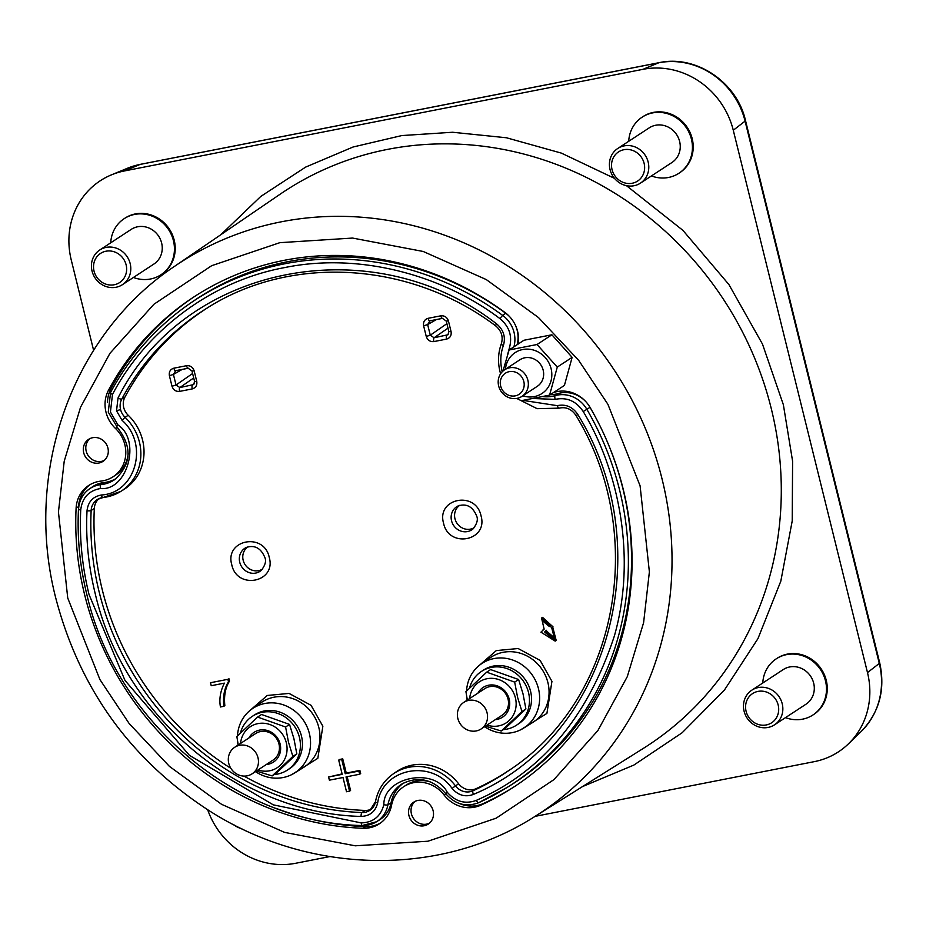 <?xml version="1.0" encoding="UTF-8"?>
<svg xmlns="http://www.w3.org/2000/svg" width="926" height="926" viewBox="0 0 926 926"><rect width="100%" height="100%" fill="white"/><g stroke="black" fill="none" stroke-linecap="round" stroke-linejoin="round"><path stroke-width="1.39" d="M220.874 234.683L260.785 196.439L305.603 167.12L353.014 147.026L401.803 135.566L452.582 132.256L506.464 137.766L561.376 153.114L614.505 178.371M626.451 185.675L682.89 230.343L728.901 284.537L762.48 344.09L783.373 404.755L792.598 461.217L792.216 520.956L780.815 581.181L757.954 638.627L724.433 690.044L682.149 732.744L633.835 765.084L582.489 786.591M533.469 398.527L555.218 399.384C566.828 396.976 576.157 401.027 583.218 411.526C619.135 471.288 636.625 558.019 614.378 635.954C587.721 717.025 541.71 771.833 476.334 800.365C465.28 804.428 455.58 801.719 447.235 792.239C434.537 766.89 383.399 776.914 383.85 804.659C380.76 816.385 373.236 822.462 361.279 822.913L273.309 804.856L189.425 755.35L124.998 680.448L89.058 594.573C82.148 566.527 79.37 538.342 80.724 509.995C82.183 497.841 88.734 490.676 100.413 488.523C127.371 491.336 141.481 440.012 117.891 424.895L110.425 412.012L112.474 394.522C142.754 336.045 206.07 282.164 284.189 267.672C361.916 251.617 444.816 276.851 499.901 318.59C509.508 326.681 512.645 336.555 509.323 348.188L507.645 354.473M375.505 801.962A15.094 14.017 56.8 0 1 370.03 810.227A15.094 14.017 56.8 0 1 361.973 812.542A3.287 1.019 92.1 0 0 361.071 816.419C240.424 813.676 123.586 717.291 95.158 593.381C88.364 565.578 85.643 538.041 87.021 510.77C88.074 501.811 92.901 496.556 101.49 494.982C135.752 493.095 149.248 443.994 122.024 420.288L125.079 417.337A15.094 14.017 56.8 0 1 120.565 409.558L116.526 410.82L118.03 397.96C184.853 264.523 372.854 227.68 496.475 323.787C503.559 329.737 505.862 336.983 503.397 345.548C500.434 353.593 500.017 362.228 502.158 371.465L502.228 371.754M523.04 400.391L557.29 405.657A3.287 1.169 74 0 0 559.223 408.146A3.287 1.169 74 0 0 559.327 408.1M249.719 710.705L267.244 695.472L289.062 693.424L311.067 705.323L322.861 726.239L317.826 758.313L291.621 774.668M478.8 665.817L496.324 650.584L518.143 648.524L540.147 660.435L551.942 681.351L546.907 713.414L520.701 729.769M443.566 523.225C436.25 498.153 475.848 490.386 481.045 515.875C488.361 540.958 448.763 548.713 443.566 523.225M231.766 564.733C224.451 539.661 264.049 531.894 269.246 557.383C276.561 582.466 236.963 590.221 231.766 564.733M762.781 682.983A33.533 31.137 56.8 0 1 776.243 658.837A33.533 31.137 56.8 0 1 825.483 680.841A33.533 31.137 56.8 0 1 812.993 714.941A33.533 31.137 56.8 0 1 785.491 717.638M776.243 658.837L777.018 658.328A33.533 31.137 56.8 0 1 826.258 680.332A33.533 31.137 56.8 0 1 813.78 714.432L812.993 714.941M628.719 141.296A33.533 31.137 56.8 0 1 642.181 117.139A33.533 31.137 56.8 0 1 691.421 139.143A33.533 31.137 56.8 0 1 678.943 173.243A33.533 31.137 56.8 0 1 651.429 175.94M642.181 117.139L642.957 116.63A33.533 31.137 56.8 0 1 692.197 138.634A33.533 31.137 56.8 0 1 679.719 172.734L678.943 173.243M110.726 242.809A33.533 31.137 56.8 0 1 124.188 218.663A33.533 31.137 56.8 0 1 173.428 240.667A33.533 31.137 56.8 0 1 160.95 274.767A33.533 31.137 56.8 0 1 133.437 277.464M124.188 218.663L124.964 218.154A33.533 31.137 56.8 0 1 174.204 240.158A33.533 31.137 56.8 0 1 161.726 274.258L160.95 274.767M509.092 349.993L523.942 340.259L551.896 334.784L572.129 357.355L564.42 385.413L549.569 395.136L557.278 367.09L537.034 344.518L509.092 349.993L502.992 371.025M194.784 296.355A292.639 271.712 -123.2 0 0 111.062 388.445A31.565 29.308 -123.2 0 0 107.532 402.463M553.667 392.45A31.565 29.308 -123.2 0 0 554.778 392.161A31.565 29.308 56.8 0 1 590.093 407.463A292.639 271.712 56.8 0 1 623.198 489.16A292.639 271.712 56.8 0 1 514.289 786.706A292.639 271.712 56.8 0 1 480.768 805.203A31.565 29.308 56.8 0 1 444.052 794.959A31.565 29.308 -123.2 0 0 403.724 786.695A31.565 29.308 -123.2 0 0 391.559 805.25A31.565 29.308 56.8 0 1 379.382 823.793A31.565 29.308 56.8 0 1 363.073 828.272A292.639 271.712 56.8 0 1 76.106 508.2A31.565 29.308 56.8 0 1 88.769 485.432A31.565 29.308 56.8 0 1 100.934 481.103A31.565 29.308 -123.2 0 0 113.099 476.763A31.565 29.308 -123.2 0 0 124.848 444.677A31.565 29.308 -123.2 0 0 115.426 428.414A31.565 29.308 56.8 0 1 105.992 412.151A31.565 29.308 56.8 0 1 108.573 390.077A292.639 271.712 56.8 0 1 193.534 297.165A292.639 271.712 56.8 0 1 504.867 312.409A31.565 29.308 56.8 0 1 518.236 343.997M113.099 476.763L115.588 475.131A31.565 29.308 -123.2 0 0 128.17 453.705M433.125 810.736A13.149 12.212 56.8 0 1 428.229 824.105A13.149 12.212 56.8 0 1 408.922 815.47A13.149 12.212 56.8 0 1 413.818 802.101A13.149 12.212 56.8 0 1 433.125 810.736M415.114 801.372A13.149 12.212 -123.2 0 0 411.41 813.838A13.149 12.212 -123.2 0 0 429.421 823.202M107.902 447.987A13.149 12.212 56.8 0 1 103.006 461.368A13.149 12.212 56.8 0 1 83.699 452.733A13.149 12.212 56.8 0 1 88.595 439.364A13.149 12.212 56.8 0 1 107.902 447.987M89.891 438.635A13.149 12.212 -123.2 0 0 86.187 451.101A13.149 12.212 -123.2 0 0 104.198 460.465M774.518 724.827L805.967 704.223A20.719 19.238 -123.2 0 0 813.676 683.157A20.719 19.238 -123.2 0 0 783.269 669.567L751.808 690.183A20.719 19.238 56.8 0 1 782.227 703.772A20.719 19.238 56.8 0 1 774.518 724.827A20.719 19.238 56.8 0 1 744.099 711.237A20.719 19.238 56.8 0 1 751.808 690.183M640.456 183.128L671.917 162.525A20.719 19.238 -123.2 0 0 679.626 141.458A20.719 19.238 -123.2 0 0 649.207 127.869L617.746 148.484A20.719 19.238 56.8 0 1 648.165 162.073A20.719 19.238 56.8 0 1 640.456 183.128A20.719 19.238 56.8 0 1 610.037 169.539A20.719 19.238 56.8 0 1 617.746 148.484M122.463 284.652L153.913 264.037A20.719 19.238 -123.2 0 0 161.622 242.971A20.719 19.238 -123.2 0 0 131.214 229.382L99.753 249.997A20.719 19.238 56.8 0 1 130.172 263.586A20.719 19.238 56.8 0 1 122.463 284.652A20.719 19.238 56.8 0 1 92.044 271.063A20.719 19.238 56.8 0 1 99.753 249.997M505.434 369.254A24.458 22.71 56.8 0 1 526.709 349.114A24.458 22.71 56.8 0 1 551.086 368.641A24.458 22.71 56.8 0 1 522.831 395.796M746.101 711.318A17.432 16.182 56.8 0 1 757.989 691.398A17.432 16.182 56.8 0 1 778.176 705.033A17.432 16.182 56.8 0 1 766.288 724.942A17.432 16.182 56.8 0 1 746.101 711.318M612.051 169.62A17.432 16.182 56.8 0 1 623.927 149.711A17.432 16.182 56.8 0 1 644.114 163.335A17.432 16.182 56.8 0 1 632.238 183.244A17.432 16.182 56.8 0 1 612.051 169.62M94.047 271.133A17.432 16.182 56.8 0 1 105.934 251.224A17.432 16.182 56.8 0 1 126.121 264.848A17.432 16.182 56.8 0 1 114.234 284.757A17.432 16.182 56.8 0 1 94.047 271.133M498.663 385.957A15.869 14.735 56.8 0 1 504.566 369.821A15.869 14.735 56.8 0 1 527.866 380.227A15.869 14.735 56.8 0 1 521.963 396.363A15.869 14.735 56.8 0 1 498.663 385.957M504.566 369.821L519.891 359.786A15.869 14.735 56.8 0 1 543.18 370.192A15.869 14.735 56.8 0 1 537.277 386.327L521.963 396.363M500.665 386.026A12.582 11.679 56.8 0 1 509.242 371.65A12.582 11.679 56.8 0 1 523.815 381.489A12.582 11.679 56.8 0 1 515.238 395.865A12.582 11.679 56.8 0 1 500.665 386.026M238.075 745.071A38.475 35.72 56.8 0 1 237.531 740.893M237.473 735.938A38.475 35.72 56.8 0 1 252.254 708.772A38.475 35.72 56.8 0 1 309.388 733.577A38.475 35.72 56.8 0 1 294.41 773.106A38.475 35.72 56.8 0 1 255.472 771.613M467.155 700.172A38.475 35.72 56.8 0 1 466.611 695.993M466.554 691.051A38.475 35.72 56.8 0 1 481.335 663.873A38.475 35.72 56.8 0 1 538.469 688.678A38.475 35.72 56.8 0 1 523.491 728.218A38.475 35.72 56.8 0 1 484.553 726.725M459.782 505.307A13.3 12.351 -123.2 0 0 454.967 518.734A13.3 12.351 -123.2 0 0 474.367 527.554M247.994 546.815A13.3 12.351 -123.2 0 0 243.168 560.242A13.3 12.351 -123.2 0 0 262.567 569.062M240.424 733.068A32.086 29.794 56.8 0 1 252.312 716.342A32.086 29.794 56.8 0 1 299.434 737.397A32.086 29.794 56.8 0 1 287.488 770.027A32.086 29.794 56.8 0 1 274.281 774.518M287.488 770.027L289.537 768.696A32.086 29.794 -123.2 0 0 301.471 736.066A32.086 29.794 -123.2 0 0 254.361 715.011L252.312 716.342M469.505 688.168A32.086 29.794 56.8 0 1 481.393 671.454A32.086 29.794 56.8 0 1 528.514 692.509A32.086 29.794 56.8 0 1 516.569 725.139A32.086 29.794 56.8 0 1 503.362 729.619M516.569 725.139L518.618 723.796A32.086 29.794 -123.2 0 0 530.552 691.166A32.086 29.794 -123.2 0 0 483.441 670.111L481.393 671.454M257.578 717.06L261.537 714.478L289.537 724.41L293.912 738.647L296.818 753.833L292.871 756.426L288.495 742.201L285.59 727.003L257.578 717.06L236.848 736.552L238.26 744.944M486.659 672.172L490.606 669.579L518.618 679.522L522.993 693.748L525.899 708.946L521.951 711.527L517.576 697.301L514.671 682.103L486.659 672.172L465.928 691.653L467.341 700.056M240.575 743.439A24.504 22.756 56.8 0 1 261.873 723.206A24.504 22.756 56.8 0 1 286.331 742.779A24.504 22.756 56.8 0 1 257.96 769.981M469.656 698.54A24.504 22.756 56.8 0 1 490.954 678.318A24.504 22.756 56.8 0 1 515.412 697.891A24.504 22.756 56.8 0 1 487.041 725.081M266.283 764.529A17.756 16.483 -123.2 0 0 280.115 744.006A17.756 16.483 -123.2 0 0 265.774 730.116A17.756 16.483 -123.2 0 0 248.886 737.987M252.08 773.835L273.054 760.096A15.869 14.735 -123.2 0 0 278.957 743.96A15.869 14.735 -123.2 0 0 255.669 733.542L234.695 747.294A15.869 14.735 56.8 0 1 257.984 757.7A15.869 14.735 56.8 0 1 252.08 773.835A15.869 14.735 56.8 0 1 228.78 763.418A15.869 14.735 56.8 0 1 234.695 747.294M495.364 719.629A17.756 16.483 -123.2 0 0 509.196 699.107A17.756 16.483 -123.2 0 0 494.854 685.228A17.756 16.483 -123.2 0 0 477.966 693.088M481.161 728.936L502.135 715.196A15.869 14.735 -123.2 0 0 508.038 699.061A15.869 14.735 -123.2 0 0 484.749 688.655L463.776 702.394A15.869 14.735 56.8 0 1 487.064 712.8A15.869 14.735 56.8 0 1 481.161 728.936A15.869 14.735 56.8 0 1 457.861 718.53A15.869 14.735 56.8 0 1 463.776 702.394M485.421 726.146L501.221 731.019L521.951 711.527M256.34 771.045L272.14 775.919L292.871 756.426M501.221 731.019L505.179 728.426L525.899 708.946M514.671 682.103L518.618 679.522M272.14 775.919L276.098 773.326L296.818 753.833M285.59 727.003L289.537 724.41M553.459 638.79L545.657 631.312L546.56 630.293M549.859 626.15L543.77 620.362L544.384 619.668M554.338 637.806L552.972 639.148L544.638 631.972L546.027 630.594L554.338 637.806M550.449 625.478L549.373 626.52L542.752 621.033L543.84 619.969L550.449 625.478M220.434 706.978C219.034 699.095 220.353 691.155 224.393 683.133L211.232 685.715L210.491 682.728L227.889 679.314L228.479 681.733C224.358 688.319 222.807 696.514 223.826 706.307L220.434 706.978M551.676 627.666L555.172 641.105L540.923 632.157L544.141 629.136L541.548 618.036L551.676 627.666M338.696 760.107L342.215 774.344L328.603 777.007L329.378 780.178L343.002 777.504L346.521 791.742L349.542 791.151L346.023 776.914L359.635 774.24L358.86 771.08L345.236 773.742L341.717 759.505L338.696 760.107L339.715 759.436L342.736 758.845L346.266 773.083L359.878 770.409L360.665 773.569L359.635 774.24M449.041 331.52L451.066 331.589C451.633 335.478 450.14 337.99 446.575 339.101A3.287 1.146 -101.1 0 1 446.807 335.281L448.682 333.869M446.575 339.101L433.866 341.59A3.287 1.146 -101.1 0 1 434.086 337.77L430.277 335.2L446.911 323.672M433.866 341.59C430.115 341.914 427.569 340.201 426.249 336.451L430.277 335.2L427.65 324.575L429.895 320.824L442.327 318.382M426.249 336.451L423.622 325.825L427.65 324.575L436.354 319.586M423.622 325.825C423.055 321.935 424.548 319.424 428.101 318.312A3.287 1.146 78.9 0 0 429.757 320.871L429.757 320.871A3.287 1.146 78.9 0 0 429.895 320.824M428.101 318.312L440.822 315.824A3.287 1.146 78.9 0 0 442.478 318.382L442.478 318.382A3.287 1.146 78.9 0 0 442.605 318.336M440.822 315.824C444.573 315.5 447.108 317.213 448.439 320.963L446.263 321.09L442.478 318.382L429.652 320.882M227.889 679.314L210.491 682.728M228.907 678.654L229.509 681.061L228.479 681.733M229.509 681.061C225.377 687.648 223.826 695.843 224.844 705.635L223.826 706.307M552.706 626.995L556.19 640.433L555.172 641.105M541.548 618.036L542.578 617.364L552.996 626.809L551.965 627.481M328.603 777.007L342.099 773.893M341.717 759.505L342.736 758.845M345.236 773.742L346.266 773.083M358.86 771.08L359.878 770.409M349.542 791.151L350.572 790.48L347.157 776.694M188.314 368.201A3.287 1.146 -101.1 0 1 188.186 368.247L188.186 368.247A3.287 1.146 -101.1 0 1 186.531 365.701C190.281 365.376 192.816 367.09 194.147 370.84L191.971 370.956L188.186 368.247L175.523 370.736A3.287 1.146 78.9 0 0 175.662 370.678L188.036 368.259M194.147 370.84L196.752 381.396L194.587 381.512L191.971 370.956M196.752 381.396C197.319 385.285 195.826 387.786 192.272 388.908A3.287 1.146 -101.1 0 1 192.492 385.077L194.379 383.677M192.272 388.908L179.621 391.385A3.287 1.146 -101.1 0 1 179.841 387.566L176.033 384.996L192.608 373.502M179.621 391.385C175.871 391.71 173.324 389.996 172.004 386.246L176.033 384.996L173.417 374.44L175.662 370.678M172.004 386.246L169.389 375.69L173.417 374.44L182.133 369.439M169.389 375.69C168.821 371.789 170.315 369.289 173.88 368.178A3.287 1.146 78.9 0 0 175.523 370.736L175.419 370.736M208.257 307.351A276.075 256.34 -123.2 0 0 124.952 397.034A15.013 13.936 -123.2 0 0 128.205 415.265L125.079 417.337A48.036 44.598 -123.2 0 1 120.727 491.451L123.841 489.507A48.117 44.679 -123.2 0 0 128.205 415.265M99.094 498.582A15.013 13.936 -123.2 0 0 94.313 508.478A276.075 256.34 -123.2 0 0 230.875 768.337M243.932 776.092A276.075 256.34 -123.2 0 0 365.041 810.435A15.013 13.936 -123.2 0 0 371.453 809.081M458.625 783.801A48.117 44.679 -123.2 0 0 396.328 771.763L393.307 773.847A48.036 44.598 -123.2 0 1 455.488 785.873L458.625 783.801A15.013 13.936 -123.2 0 0 476.08 788.674A276.075 256.34 -123.2 0 0 510.839 769.147M557.29 405.657C565.821 403.875 572.685 406.838 577.87 414.57C660.84 548.898 608.984 737.582 473.464 794.392A3.287 1.204 -114.5 0 1 473.047 790.769A15.094 14.017 56.8 0 1 455.488 785.873L452.073 788.42C431.331 758.614 382.415 768.198 377.658 803.004A3.287 0.88 -169.3 0 1 375.447 801.731C377.82 789.913 383.781 780.63 393.307 773.847M241.813 828.724A20.719 19.238 56.8 0 1 233.734 824.696M361.279 822.913A3.287 1.019 92.1 0 0 362.182 825.529C237.01 823.283 116.097 721.852 86.894 594.7C79.902 566.342 77.089 537.832 78.467 509.173A3.287 0.752 2.8 0 1 78.617 508.953A28.301 26.287 56.8 0 1 89.498 488.87L92.531 486.775A28.393 26.356 56.8 0 1 103.944 482.562A34.737 32.26 -123.2 0 0 116.363 478.395M116.861 426.527L108.249 412.128L110.599 392.288A3.287 1.088 28.3 0 1 110.726 392.149A289.375 268.679 56.8 0 1 189.876 303.543L192.897 301.459A289.456 268.76 56.8 0 1 505.723 313.266A28.393 26.356 56.8 0 1 510.504 317.641M515.238 324.864A28.393 26.356 56.8 0 1 517.09 344.75M550.206 394.719A34.737 32.26 -123.2 0 0 558.251 393.527A28.393 26.356 56.8 0 1 586.54 402.451M601.842 429.687A289.456 268.76 56.8 0 1 510.099 785.584L506.985 787.517A289.375 268.679 56.8 0 1 478.777 802.657A3.287 1.204 -114.5 0 1 478.73 802.68A3.287 1.204 -114.5 0 1 476.334 800.365M403.539 783.06A34.737 32.26 -123.2 0 0 391.085 802.819A28.393 26.356 56.8 0 1 379.648 819.811L376.535 821.756A28.301 26.287 56.8 0 1 362.39 825.46A3.287 1.019 92.1 0 1 362.182 825.529L376.535 821.756A28.301 26.287 56.8 0 0 387.925 804.81A3.287 0.88 -169.3 0 1 383.85 804.659M521.616 400.622L549.569 395.136M459.759 803.629A31.565 29.308 -123.2 0 0 483.256 803.571A292.639 271.712 -123.2 0 0 515.539 785.896M90.042 484.657A31.565 29.308 -123.2 0 0 78.594 506.568L76.106 508.2M275.728 808.213A292.639 271.712 -123.2 0 0 365.562 826.64A31.565 29.308 -123.2 0 0 380.609 822.936M430.879 782.1A31.565 29.308 -123.2 0 0 406.213 785.074L403.724 786.695M551.896 334.784L537.034 344.518M557.278 367.09L572.129 357.355M535.066 816.362L814.336 761.635A77.923 72.355 -123.2 0 0 848.401 743.879A77.923 72.355 -123.2 0 0 867.488 672.589L733.276 130.253A77.923 72.355 -123.2 0 0 643.003 69.323L124.408 170.951A77.923 72.355 -123.2 0 0 111.49 174.84A77.923 72.355 -123.2 0 0 71.256 259.998L93.607 350.317M207.679 809.764A77.923 72.355 -123.2 0 0 295.73 863.263L329.76 856.596M771.254 408.528A331.358 307.663 -123.2 0 0 387.415 149.41A331.358 307.663 -123.2 0 0 280.103 194.217L174.609 266.306A328.869 305.349 56.8 0 1 281.11 221.846A328.869 305.349 56.8 0 1 662.067 479.02A328.869 305.349 56.8 0 1 535.02 816.396L643.246 748.451A331.358 307.663 -123.2 0 0 771.254 408.528M640.097 485.849L649.381 571.898L643.605 622.666L627.296 676.628L597.895 730.545L553.933 779.611L496.139 818.202L427.974 841.213L355.26 845.808L284.595 832.393L221.546 804.3L169.412 766.369L129.131 723.495L99.927 679.58L67.737 598.022L58.442 511.985L64.218 461.206L80.539 407.243L109.939 353.338L153.89 304.272L211.684 265.681L279.849 242.67L352.575 238.063L423.24 251.478L486.289 279.583L538.423 317.502L578.704 360.388L607.907 404.303L640.097 485.849M558.251 393.527L555.206 395.622A34.829 32.329 56.8 0 1 542.891 396.606M590.001 407.313L586.887 409.35A28.301 26.287 56.8 0 0 555.206 395.622A3.287 1.169 74 0 0 555.218 399.384M80.724 509.995A3.287 0.752 2.8 0 1 78.467 509.173C79.057 500.538 82.727 493.778 89.498 488.87A28.301 26.287 56.8 0 1 100.888 484.657A34.829 32.329 56.8 0 0 114.893 479.483C131.816 463.787 132.395 446.158 116.641 426.608L117.891 424.895M122.024 420.288L116.526 410.82M365.041 810.435L361.973 812.542A276.168 256.421 56.8 0 1 99.198 592.119A276.168 256.421 56.8 0 1 91.153 510.481A15.094 14.017 56.8 0 1 97.473 499.427A15.094 14.017 56.8 0 1 102.693 497.563M294.41 773.106L303.751 767.295A38.73 35.964 -123.2 0 0 318.822 727.5A38.73 35.964 -123.2 0 0 261.317 702.521L252.254 708.772M523.491 728.218L532.832 722.407A38.73 35.964 -123.2 0 0 547.903 682.601A38.73 35.964 -123.2 0 0 490.398 657.634L481.335 663.873M451.541 520.771A13.797 12.814 56.8 0 1 458.15 505.92C466.623 503.258 472.816 506.661 476.705 516.118C478.198 519.532 477.006 523.757 473.14 528.804A13.797 12.814 56.8 0 1 451.541 520.771M239.741 562.279A13.797 12.814 56.8 0 1 246.351 547.428C254.835 544.766 261.016 548.169 264.905 557.626C266.399 561.04 265.206 565.265 261.352 570.312A13.797 12.814 56.8 0 1 239.741 562.279M108.573 390.077L111.062 388.445M447.952 334.761L434.086 337.77L448.01 328.128M544.638 631.972L545.657 631.312M542.752 621.033L543.77 620.362M193.65 384.568L179.841 387.566L193.708 377.958M448.439 320.963L451.066 331.589M173.88 368.178L186.531 365.701M94.313 508.478L91.153 510.481A3.287 0.752 2.8 0 1 87.021 510.77M103.029 497.517A48.036 44.598 -123.2 0 0 120.727 491.451L102.867 497.586A3.287 1.1 83.8 0 0 103.029 497.517M120.565 409.558A15.094 14.017 56.8 0 1 121.804 399.002A276.168 256.421 56.8 0 1 206.695 308.312C291.053 254.28 409.929 261.41 495.549 325.778C501.464 330.756 503.385 336.74 501.336 343.743A3.287 1.007 -159.9 0 1 501.475 343.569M124.952 397.034L121.804 399.002A3.287 1.088 28.3 0 1 118.03 397.96M577.87 414.57L576.041 415.554C648.721 534.823 617.654 699.396 509.335 770.2A276.168 256.421 56.8 0 1 473.047 790.769L476.08 788.674M101.49 494.982A3.287 1.1 83.8 0 0 102.867 497.586L97.473 499.427M496.475 323.787L495.549 325.778M503.397 345.548A3.287 1.007 -159.9 0 1 501.336 343.743C498.119 352.713 497.679 361.997 499.982 371.581L500.584 373.803M473.464 794.392C465.327 797.402 458.208 795.411 452.073 788.42M377.658 803.004C375.389 811.639 369.868 816.107 361.071 816.419M103.944 482.562L100.888 484.657A3.287 1.1 83.8 0 0 100.413 488.523M505.723 313.266L502.61 315.349A289.375 268.679 56.8 0 0 189.876 303.543C156.633 326.612 130.207 356.186 110.599 392.288A3.287 1.088 28.3 0 0 112.474 394.522M513.907 346.833A28.301 26.287 56.8 0 0 502.61 315.349L499.901 318.59M510.955 348.766A3.287 1.007 -159.9 0 1 509.323 348.188M445.846 793.466L445.649 793.57C455.025 804.37 466.056 807.403 478.73 802.68L506.985 787.517A289.375 268.679 56.8 0 0 586.887 409.35L583.218 411.526M391.085 802.819L387.925 804.81A34.829 32.329 56.8 0 1 401.953 783.975C417.973 775.826 432.546 779.021 445.649 793.57L447.235 792.239M867.488 672.589L879.295 663.433A13.149 1.725 -13.9 0 0 879.7 662.831C885.545 689.685 879.33 712.626 861.03 731.667A74.578 69.242 -123.2 0 0 879.295 663.433L745.083 121.109A13.149 1.725 -13.9 0 0 745.488 120.496C736.98 82.275 695.958 54.507 658.999 62.69A13.149 4.572 78.9 0 0 658.699 62.794L140.092 164.423A13.149 4.572 -101.1 0 1 140.405 164.33A13.149 4.572 -101.1 0 1 140.729 164.296M124.408 170.951L140.092 164.423A74.578 69.242 -123.2 0 0 127.742 168.138L111.49 174.84M733.276 130.253L745.083 121.109A74.578 69.242 -123.2 0 0 658.699 62.794L643.003 69.323M483.256 803.571L480.768 805.203M444.052 794.959L445.823 793.79M365.562 826.64L363.073 828.272M117.255 427.21L115.426 428.414M174.609 266.306C72.031 334.367 23.034 472.538 55.93 598.682C79.925 689.5 131.203 760.292 209.739 811.06C309.701 874.827 440.417 877.223 535.02 816.396M516.72 398.423L537.103 408.667L559.223 408.146C566.087 406.641 571.689 409.118 576.041 415.554M446.263 321.09L448.89 331.705L447.929 334.784M543.099 629.715L544.129 629.043M194.587 381.512L193.615 384.591M375.447 801.731L370.03 810.227M658.999 62.69L140.405 164.33L127.742 168.138M879.7 662.831L745.488 120.496M861.03 731.667L848.401 743.879"/></g></svg>
